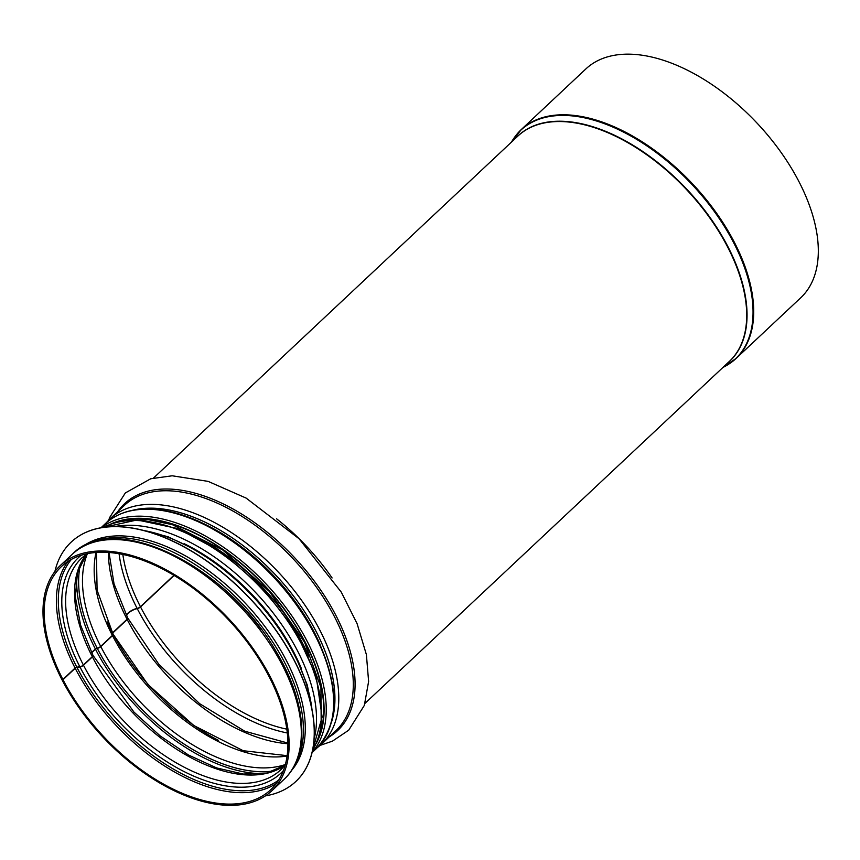 <?xml version="1.0" encoding="UTF-8"?>
<svg xmlns="http://www.w3.org/2000/svg" width="860" height="860" viewBox="0 0 860 860"><rect width="100%" height="100%" fill="white"/><g stroke="black" fill="none" stroke-linecap="round" stroke-linejoin="round"><path stroke-width="1.29" d="M62.21 679.497L61.974 679.722A154.51 86.355 -133.2 0 0 271.781 790.834A154.51 86.355 -133.2 0 0 229.018 619.082A154.51 86.355 -133.2 0 0 60.318 565.514A154.51 86.355 -133.2 0 0 61.855 679.497L62.887 679.486L75.078 668.048A1.526 0.581 152.8 0 1 76.841 667.177L79.851 666.758A3.064 1.15 -27.2 0 0 83.377 665.027L92.299 656.664A3.064 1.15 -27.2 0 0 92.955 655.288L80.571 625.059L75.336 596.872L77.486 572.642L86.688 553.947M91.579 652.557L95.374 648.999A1.526 0.581 152.8 0 1 97.137 648.139L97.158 648.128A3.064 1.15 -27.2 0 0 100.684 646.397L112.38 635.422A3.064 1.15 -27.2 0 0 113.036 634.046L97.094 590.239L96.406 552.432M107.285 621.92A152.972 85.495 -133.2 0 0 112.542 632.885L127.054 619.264A3.064 1.15 -27.2 0 0 127.71 617.888L114.036 583.875L109.016 552.475M126.259 615.513A8.417 3.171 152.8 0 1 137.127 608.407A3.064 1.15 -27.2 0 0 140.427 606.719L173.903 575.297M126.484 615.47A8.417 3.16 152.7 0 1 137.245 608.633A3.064 1.15 -27.3 0 0 140.535 606.934L174.118 575.426M218.483 740.395A152.972 85.495 -133.2 0 1 112.649 633.111L127.172 619.49A3.064 1.15 -27.3 0 0 127.828 618.114A3.064 1.15 -27.3 0 0 127.753 618.007M91.687 652.783L95.481 649.225A1.526 0.581 152.7 0 1 97.244 648.354L97.277 648.354A3.064 1.15 -27.3 0 0 100.803 646.612L112.499 635.637A3.064 1.15 -27.3 0 0 113.154 634.261A3.064 1.15 -27.3 0 0 113.079 634.164M61.974 679.722L63.006 679.712L75.196 668.263A1.526 0.581 152.7 0 1 76.948 667.403L79.958 666.973A3.064 1.15 -27.3 0 0 83.484 665.242L92.407 656.868A3.064 1.15 -27.3 0 0 93.063 655.492A3.064 1.15 -27.3 0 0 92.998 655.395M728.442 364.328A156.95 87.72 -133.2 0 0 736.096 358.437L800.703 297.807A156.95 87.72 -133.2 0 0 757.251 123.335A156.95 87.72 -133.2 0 0 585.886 68.918L521.278 129.548A156.95 87.72 -133.2 0 0 514.914 136.815M63.006 679.712A152.972 85.495 -133.2 0 0 270.739 789.716A152.972 85.495 -133.2 0 0 228.394 619.673A152.972 85.495 -133.2 0 0 61.361 566.633A152.972 85.495 -133.2 0 0 62.887 679.486M81.797 547.164A153.435 85.753 46.8 0 1 117.874 535.877A153.435 85.753 46.8 0 1 265.848 627.768A153.435 85.753 46.8 0 1 291.454 770.56M54.879 571.556A164.142 91.74 46.8 0 1 71.165 542.122A164.142 91.74 46.8 0 1 113.735 526.664A164.142 91.74 46.8 0 1 274.738 628.682A164.142 91.74 46.8 0 1 295.818 781.504A164.142 91.74 46.8 0 1 265.407 795.887M71.208 542.079A164.142 91.74 46.8 0 1 71.251 542.037A164.142 91.74 46.8 0 1 113.832 526.578A164.142 91.74 46.8 0 1 274.834 628.596A164.142 91.74 46.8 0 1 295.904 781.417A164.142 91.74 46.8 0 1 295.862 781.461M75.196 668.263A152.972 85.495 -133.2 0 0 276.329 783.471M67.962 561.44A152.972 85.495 -133.2 0 0 75.078 668.048M76.948 667.403A151.715 84.785 -133.2 0 0 278.64 780.117M71.455 559.355A151.715 84.785 -133.2 0 0 76.841 667.177M79.958 666.973A147.855 82.635 -133.2 0 0 283.348 770.657M81.195 555.248A147.855 82.635 -133.2 0 0 79.851 666.758M83.484 665.242A145.329 81.216 -133.2 0 0 280.833 769.754L285.23 764.97M86.989 553.732L81.936 557.817A145.329 81.216 -133.2 0 0 83.377 665.027M92.407 656.868A145.329 81.216 -133.2 0 0 284.961 765.303M86.634 553.99A145.329 81.216 -133.2 0 0 92.299 656.664M95.481 649.225A152.972 85.495 -133.2 0 0 263.622 773.634M76.97 574.749A152.972 85.495 -133.2 0 0 95.374 648.999M97.244 648.354A151.715 84.785 -133.2 0 0 274.082 770.925M80.335 564.482A151.715 84.785 -133.2 0 0 97.137 648.139M97.277 648.354A151.682 84.774 -133.2 0 0 274.222 770.872M80.399 564.343A151.682 84.774 -133.2 0 0 97.158 648.128M100.803 646.612A149.156 83.356 -133.2 0 0 285.348 764.54M87.43 553.646A149.156 83.356 -133.2 0 0 100.684 646.397M112.499 635.637A149.156 83.356 -133.2 0 0 287.079 756.026M96.03 552.453A149.156 83.356 -133.2 0 0 112.38 635.422M127.172 619.49A152.972 85.495 -133.2 0 0 287.896 743.707M108.381 552.421A152.972 85.495 -133.2 0 0 127.054 619.264M137.245 608.633A155.219 86.752 -133.2 0 0 287.272 732.957M119.067 553.722A155.219 86.752 -133.2 0 0 137.127 608.407M140.535 606.934A152.972 85.495 -133.2 0 0 286.799 729.14M122.84 554.442A152.972 85.495 -133.2 0 0 140.427 606.719M736.096 358.437A156.95 87.72 -133.2 0 0 692.644 183.965A156.95 87.72 -133.2 0 0 521.278 129.548L511.463 142.115A156.81 87.634 -133.2 0 1 692.031 184.545A156.81 87.634 -133.2 0 1 722.948 367.424L736.096 358.437M727.711 362.952A154.574 86.387 -133.2 0 0 686.904 189.35A154.574 86.387 -133.2 0 0 516.247 137.632M365.016 703.34L729.366 361.404A154.51 86.355 -133.2 0 0 686.592 189.641A154.51 86.355 -133.2 0 0 517.892 136.073L153.542 478.02M332.111 577.963A154.51 86.355 -133.2 0 0 276.544 518.774M329.24 736.913A155.628 86.978 -133.2 0 0 294.529 557.592A155.628 86.978 -133.2 0 0 117.777 511.592M335.948 730.613A154.51 86.355 -133.2 0 0 293.185 558.86A154.51 86.355 -133.2 0 0 124.485 505.293L109.972 518.913A154.51 86.355 -133.2 0 1 278.672 572.48A154.51 86.355 -133.2 0 1 321.436 744.233L335.948 730.613M331.616 721.755A151.973 84.936 -133.2 0 0 275.813 575.157A151.973 84.936 -133.2 0 0 133.053 510.184M331.745 721.239A151.94 84.925 -133.2 0 0 275.802 575.179A151.94 84.925 -133.2 0 0 133.579 510.087M320.651 645.699A150.683 84.216 -133.2 0 0 208.26 525.944M308.675 656.019A150.683 84.216 -133.2 0 0 197.209 537.253M312.61 750.06A154.51 86.355 -133.2 0 0 261.505 588.595A154.51 86.355 -133.2 0 0 103.608 527.352M314.094 739.116A154.51 86.355 -133.2 0 0 256.42 593.368A154.51 86.355 -133.2 0 0 114.617 526.578M301.365 668.51A151.973 84.936 -133.2 0 0 184.276 543.756M72.509 554.076C114.38 509.915 228.061 566.321 276.318 651.826C306.827 702.255 310.761 755.069 283.972 779.396A154.51 86.355 -133.2 0 0 241.208 607.644A154.51 86.355 -133.2 0 0 72.509 554.076L60.318 565.514M314.695 634.615A154.198 86.183 46.8 0 1 316.34 748.598C340.162 722.798 339.721 684.571 315.029 633.928C290.433 588.401 256.097 553.077 212.044 527.954C197.918 520.279 184.158 514.882 170.785 511.775C142.889 505.583 121.056 509.561 105.296 523.718A154.198 86.183 46.8 0 1 314.695 634.615M312.126 752.263A154.198 86.183 -133.2 0 0 307.3 641.56A154.198 86.183 -133.2 0 0 101.372 527.707M318.286 738.256A152.209 85.065 -133.2 0 0 305.031 642.452A152.209 85.065 -133.2 0 0 115.745 522.439M110.66 524.084A152.672 85.323 46.8 0 1 305.343 642.442A152.672 85.323 46.8 0 1 316.329 743.223M220.45 585.972A151.908 84.893 46.8 0 1 261.494 629.703M85.86 545.025A153.435 85.753 46.8 0 1 116.025 537.607A153.435 85.753 46.8 0 1 260.257 624.575A153.435 85.753 46.8 0 1 293.851 766.647M144.028 530.556A153.435 85.753 46.8 0 1 311.987 709.511M93.063 655.492L133.956 712.069L160.272 735.988L188.426 754.994L216.688 767.948L243.294 774.064L266.536 773.086L285.004 765.25M113.154 634.261L147.737 684.302L193.779 725.507L243.197 750.716L287.132 755.661M127.828 618.114L158.724 664.124L199.617 703.663L244.81 731.236L287.885 743.062M108.779 520.074L109.618 517.559L125.345 492.941L150.737 478.762L172.161 475.784L208.109 481.374L246.143 498.101L299.087 538.758L341.259 592.099L357.094 623.661L366.392 654.621L368.617 681.464L364.328 705.426L348.687 730.204L332.433 741.148L320.21 745.351M106.07 523.009L109.972 518.913M317.103 747.867L321.436 744.233M312.567 750.264L322.135 717.014L316.007 675.433L295.249 630.509L262.493 587.67L221.815 552.26L178.289 528.696L137.191 519.945L103.404 527.384M283.972 779.396L271.781 790.834M312.029 752.64L316.34 748.598M100.985 527.771L105.296 523.718M321.199 726.41L320.941 687.441L304.601 642.28L269.427 591.519L222.6 549.873L172.376 524.675L148.823 519.752L127.742 520.279M139.772 529.513L167.958 536.715L197.434 550.83L226.502 571.018L253.485 596.109L276.812 624.629L295.12 654.922L307.342 685.226L312.75 713.821"/></g></svg>
